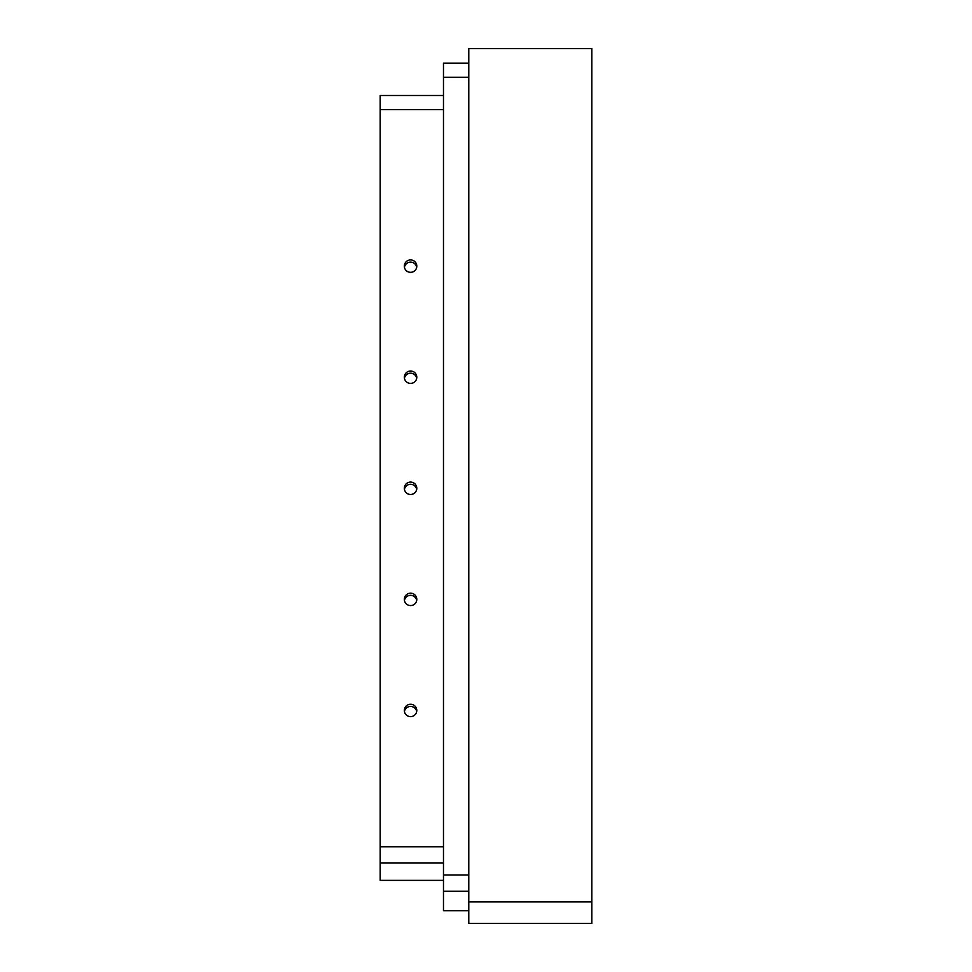 <?xml version="1.0" encoding="UTF-8"?>
<svg xmlns="http://www.w3.org/2000/svg" width="972" height="972" viewBox="0 0 972 972"><rect width="100%" height="100%" fill="white"/><g stroke="black" fill="none" stroke-linecap="round" stroke-linejoin="round"><path stroke-width="1.46" d="M404.449 711.553A6.221 6.209 180 0 0 416.684 711.553A6.221 6.209 0 0 0 404.437 711.565M416.794 710.459A6.221 6.209 180 0 1 410.561 716.668A6.221 6.209 180 0 1 404.34 710.459A6.221 6.209 180 0 1 410.561 704.25A6.221 6.209 180 0 1 416.794 710.459M416.696 600.489A6.221 6.209 0 0 0 404.437 600.489M416.794 599.372A6.221 6.209 180 0 1 410.561 605.58A6.221 6.209 180 0 1 404.34 599.372A6.221 6.209 180 0 1 410.561 593.163A6.221 6.209 180 0 1 416.794 599.372M404.449 489.39A6.221 6.209 180 0 0 416.684 489.39A6.221 6.209 0 0 0 404.437 489.402M416.794 488.296A6.221 6.209 180 0 1 410.561 494.505A6.221 6.209 180 0 1 404.34 488.296A6.221 6.209 180 0 1 410.561 482.088A6.221 6.209 180 0 1 416.794 488.296M416.696 378.327A6.221 6.209 0 0 0 404.437 378.327M416.794 377.221A6.221 6.209 180 0 1 410.561 383.418A6.221 6.209 180 0 1 404.34 377.221A6.221 6.209 180 0 1 410.561 371.012A6.221 6.209 180 0 1 416.794 377.221M404.449 267.227A6.221 6.209 180 0 0 416.684 267.227A6.221 6.209 0 0 0 404.437 267.251M416.794 266.134A6.221 6.209 180 0 1 410.561 272.342A6.221 6.209 180 0 1 404.34 266.134A6.221 6.209 180 0 1 410.561 259.925A6.221 6.209 180 0 1 416.794 266.134M404.449 378.315A6.221 6.209 180 0 0 416.684 378.315M404.449 600.477A6.221 6.209 180 0 0 416.684 600.477M443.475 63.156L468.783 63.156L443.475 63.156L443.475 910.74L468.783 910.74M443.475 95.487L380.186 95.487L380.186 880.365L443.475 880.365M468.783 901.907L468.783 923.4L591.814 923.4L591.814 48.6L468.783 48.6L468.783 901.907L591.814 901.907M443.475 846.758L380.186 846.758M443.475 109.557L380.186 109.557M443.475 863.027L380.186 863.027M468.783 891.263L443.475 891.263M468.783 77.238L443.475 77.238M468.783 875.007L443.475 875.007"/></g></svg>
